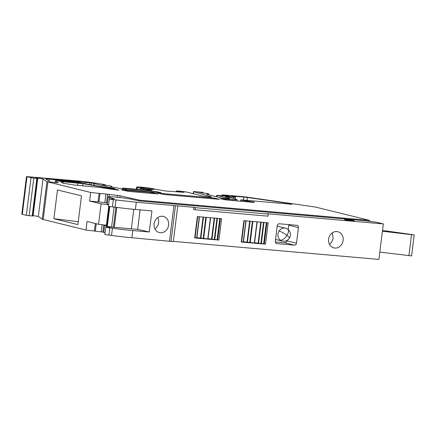 <?xml version="1.0" encoding="UTF-8"?>
<svg xmlns="http://www.w3.org/2000/svg" width="436" height="436" viewBox="0 0 436 436"><rect width="100%" height="100%" fill="white"/><g stroke="black" fill="none" stroke-linecap="round" stroke-linejoin="round"><path stroke-width="0.65" d="M136.294 202.255L135.394 209.46A31.626 2.071 -172.9 0 1 115.055 207.16L115.949 199.96L136.294 202.255L193.857 207.307L193.595 209.394L195.099 209.76L195.355 207.672L193.857 207.307M173.354 241.381L378.906 259.409L383.326 223.919L266.865 213.705L268.363 214.076L268.107 216.163L195.099 209.76M288.741 224.595A2.109 1.837 103.8 0 1 288.741 225.167L298.447 227.554A2.109 1.837 103.8 0 0 297.118 225.347A2.109 1.837 103.8 0 0 296.872 225.308L279.367 223.772A2.109 1.837 103.8 0 0 277.269 225.701L275.318 241.353A2.109 1.837 103.8 0 0 276.653 243.566A2.109 1.837 103.8 0 0 276.898 243.604L276.419 243.484M298.447 227.554L296.496 243.212L286.79 240.825L286.828 240.514M286.79 240.825A2.109 1.837 103.8 0 1 284.692 242.748L294.404 245.141A2.109 1.837 103.8 0 0 296.496 243.212M294.404 245.141L276.898 243.604M343.11 240.443A8.328 7.265 103.8 0 0 337.846 231.718A8.328 7.265 103.8 0 0 328.602 239.168A8.328 7.265 103.8 0 0 333.867 247.893A8.328 7.265 103.8 0 0 343.11 240.443M194.679 237.947L218.927 240.073L221.586 218.703L197.339 216.578L194.679 237.947L195.045 237.942L197.704 216.61M241.239 242.029L265.486 244.16L268.145 222.791L243.898 220.665L241.239 242.029L241.609 242.024L244.264 220.692M108.613 204.686L107.294 204.13L108.188 196.93A13.178 0.867 7.1 0 1 118.085 197.317A13.178 0.867 7.1 0 1 132.746 199.563L139.591 200.958L363.204 220.567L376.284 222.186L383.326 223.919M108.188 196.93A13.178 0.867 7.1 0 0 109.785 197.552L114.259 198.811L109.311 199.067L115.949 199.96M195.355 207.672L268.363 214.076M353.656 220.518A4.954 0.327 7.1 0 0 348.141 219.673A4.954 0.327 7.1 0 0 344.424 219.526A4.954 0.327 7.1 0 0 345.023 219.76A4.954 0.327 7.1 0 0 350.533 220.605A4.954 0.327 7.1 0 0 354.255 220.752A4.954 0.327 7.1 0 0 353.656 220.518M108.749 206.392L106.286 226.153L110.918 227.009L137.672 229.385L149.297 231.996L132.767 230.546L131.874 237.745L173.321 241.62L177.741 206.13M131.874 237.745A31.626 2.071 -172.9 0 1 111.529 235.445L104.891 234.557L105.79 227.352L110.918 227.009M105.087 232.971A13.178 0.867 -172.9 0 1 103.768 232.421L104.667 225.216A13.178 0.867 -172.9 0 1 104.978 225.074L106.4 225.243M379.816 252.101L411.579 255.916L414.2 234.977L409.05 234.127M382.416 231.227L414.2 234.982L411.6 255.856M288.741 225.167L288.18 229.652M284.692 242.748L275.318 241.931M329.447 244.264A8.328 7.265 103.8 0 0 333.093 237.974L332.243 232.884M221.581 218.703L218.927 240.073L208.021 238.634M207.983 238.928L210.621 217.744L207.983 238.928L196.903 237.658M196.865 237.952L199.503 216.768L196.865 237.952L195.061 237.811M268.135 222.785L265.486 244.16M265.475 244.155L254.58 242.716M254.542 243.01L257.18 221.826L254.542 243.01L243.462 241.74M243.424 242.035L246.062 220.85L243.424 242.035L241.626 241.893M137.672 229.385L140.103 209.874M154.96 228.965A8.328 7.265 103.8 0 0 158.606 222.676A8.328 7.265 103.8 0 0 157.761 217.58M109.311 199.067L108.417 206.266L112.428 206.887L113.322 199.683M115.055 207.16L112.428 206.887M135.394 209.46L151.924 210.91L149.297 231.996M169.522 241.048L173.942 205.558M168.628 225.14A8.328 7.265 103.8 0 0 163.364 216.42A8.328 7.265 103.8 0 0 154.115 223.87A8.328 7.265 103.8 0 0 159.38 232.59A8.328 7.265 103.8 0 0 168.628 225.14M171.026 241.419L175.446 205.928M119.905 197.524L120.123 195.78L139.989 200.233L369.575 220.365L315.441 207.046L247.572 197.214A6.327 0.414 7.1 0 0 242.798 196.658L222.333 194.865L230.034 196.429L216.697 195.333L228.949 198.402A5.374 0.354 7.1 0 1 229.598 198.658A5.374 0.354 7.1 0 1 225.543 198.494A5.374 0.354 7.1 0 1 219.564 197.579L207.155 194.391L206.719 194.211L208.555 193.813L199.541 192.341L202.364 192.292L193.475 191.546L193.208 193.693M139.989 200.233L139.896 200.985M136.37 229.271L134.947 229.123M369.434 221.493L369.575 220.365M132.767 230.546A31.626 2.071 -172.9 0 1 112.428 228.246L111.529 235.445M105.79 227.352L112.428 228.246M106.324 225.853L106.264 225.837A13.178 0.867 -172.9 0 1 104.667 225.216M409.012 234.121L399.681 232.84M399.643 232.835L390.313 231.549M390.269 231.543L382.508 230.475M219.749 218.545L217.106 239.745M214.61 218.093L212.005 239.048M214.196 218.06L211.596 238.944M203.492 217.117L200.887 238.072M203.078 217.084L200.478 237.969M266.309 222.627L263.666 243.828M261.175 222.175L258.564 243.13M260.755 222.142L258.156 243.026M250.057 221.205L247.446 242.154M249.637 221.166L247.038 242.051M176.324 191.589L176.406 190.957L178.041 190.979L185.97 191.911L203.334 196.184L210.724 197.077A8.3 0.545 7.1 0 0 211.405 196.947A8.3 0.545 7.1 0 0 210.828 196.669L193.764 191.687L193.502 193.764M176.406 190.957L184.036 192.341L165.288 190.973L154.409 189.022A9.543 0.627 7.1 0 0 143.793 187.398A9.543 0.627 7.1 0 0 136.626 187.115A9.543 0.627 7.1 0 0 137.258 187.425L140.784 188.472L140.637 189.66M149.515 190.439L149.581 189.894L140.784 188.472M149.581 189.894L151.565 190.456L149.417 190.428L122.68 188.025L125.475 188.706L151.782 191.012L157.369 191.813L157.282 192.527M161.173 192.783L157.369 191.813M160.906 192.816L127.176 189.883L111.878 186.979A7.472 0.491 7.1 0 1 110.493 186.515A7.472 0.491 7.1 0 1 110.793 186.417L111.616 186.297L110.297 185.9L102.275 184.728L104.896 184.831L104.836 185.305M104.907 184.673C105.572 184.81 105.572 184.859 104.896 184.831C105.572 184.859 105.572 184.81 104.907 184.673A29.049 1.908 7.1 0 0 81.854 181.289L26.482 176.591L33.801 178.177L37.512 178.455L35.899 177.866L43.017 178.858L46.935 181.616A8.3 0.545 7.1 0 0 47.884 181.932L90.688 192.461L99.092 193.371L98.024 201.928L89.62 201.023L101.081 203.846L108.602 204.746M98.972 201.955L104.858 202.593L105.926 194.031L100.035 193.399L98.967 201.966L98.024 201.928M100.035 193.399L99.092 193.371M105.926 194.031L120.123 195.78M116.625 189.992L116.679 189.556L118.903 190.14L117.829 190.123L99.49 187.42L74.583 185.038L62.768 183.147L60.729 181.692M60.762 181.736L63.324 181.725L63.138 183.18M116.679 189.556L82.944 183.676L63.324 181.725M232.241 200.484L232.344 199.628L220.289 198.702L226.022 199.939L254.46 202.435M232.344 199.628A9.129 0.6 7.1 0 0 237.07 199.688A9.129 0.6 7.1 0 0 235.963 199.257L225.423 196.609L234.012 197.23L233.821 198.734M234.012 197.23L235.511 197.252L235.282 199.089M235.162 197.116L231.047 196.053L243.833 197.061A4.763 0.311 7.1 0 1 247.43 197.481L288.67 203.399A4.747 0.311 7.1 0 1 292.049 204.124A4.747 0.311 7.1 0 1 289.597 204.092L242.073 199.928L240.786 199.911L240.623 201.219M254.488 202.211L241.157 200.135A13.282 0.872 7.1 0 0 240.846 199.955L240.688 201.225M214.577 198.936L214.681 198.102L219.401 199.296M219.183 199.323L164.497 194.543L157.745 193.11L214.681 198.102M91.217 184.75L91.446 182.913L114.897 188.712L110.793 188.325L79.913 182.804L55.377 180.815L58.201 182.815M48.963 181.12L49.214 179.092L45.78 178.869L50.211 181.997L58.217 182.837M49.214 179.092L62.31 180.793L91.446 182.913M60.375 180.34L52.936 179.065L80.491 181.763L76.262 181.763L60.375 180.34M150.338 189.338A6.845 0.447 7.1 0 0 153.875 189.382A6.845 0.447 7.1 0 0 143.826 187.736A6.845 0.447 7.1 0 0 140.288 187.693A6.845 0.447 7.1 0 0 150.338 189.338M157.658 193.927L128.571 191.393L121.568 189.873L150.867 192.374L157.87 193.9M131.35 228.807L133.776 209.313M32.885 215.586L38.335 216.436L42.254 219.188A8.3 0.545 7.1 0 0 43.202 219.51L86.006 230.039L103.801 232.17M26.482 176.591L21.8 214.169L26.329 215.357L32.831 216.033L37.512 178.455M86.006 230.039L87.075 221.483L98.536 224.3L104.978 225.074M228.905 198.745L228.949 198.402L228.905 198.745M176.891 191.638L176.951 191.148M181.093 192.167L181.163 191.6M125.475 188.706L125.355 189.693M90.688 192.461L89.62 201.023M98.536 224.3L101.081 203.846M77.897 224.616L81.478 195.851L57.476 189.943L53.895 218.714L77.897 224.616M104.858 202.593L107.414 203.154M77.87 183L77.575 185.344M82.944 183.676L82.666 185.867M113.883 189.153L113.84 189.507M78.257 221.711L53.895 218.714M282.959 241.195A6.638 5.793 -76.2 0 1 282.19 241.064A6.638 5.793 -76.2 0 1 280.283 240.149A6.638 3.036 127.5 0 0 286.932 235.396A6.638 3.036 -52.5 0 0 287.82 229.352A6.638 6.638 0 0 0 285.362 228.17L278.778 226.551A6.638 5.793 103.8 0 0 278.01 226.426L277.182 226.42M275.557 239.435L282.19 241.064A6.638 6.638 0 0 0 287.82 229.352M408.897 255.758L411.497 234.879M109.6 199.023L109.785 197.552M109.801 227.968L108.902 235.173M106.264 225.837L106.079 227.309M411.579 255.916L414.178 235.042M220.349 218.6L217.7 239.887M217.422 218.338L214.785 239.538M216.943 218.3L214.305 239.473M210.408 217.728L207.77 238.923M206.304 217.368L203.667 238.563M205.825 217.324L203.187 238.503M199.29 216.752L196.652 237.947M266.908 222.682L264.26 243.969M263.982 222.425L261.344 243.62M263.502 222.382L260.864 243.561M256.968 221.81L254.33 243.005M252.864 221.45L250.226 242.645M252.384 221.406L249.746 242.585M245.85 220.834L243.212 242.035M114.303 227.325L116.788 207.394M113.425 227.238L115.916 207.274M111.578 227.074L114.074 207.04M107.321 226.464L109.796 206.588M222.42 195.759L222.496 195.121M222.834 195.808L222.91 195.224M224.06 195.938L224.126 195.421M225.695 196.086L225.755 195.606M226.077 196.118L226.137 195.65M226.42 196.151L226.48 195.677M227.832 196.276L227.881 195.878M216.926 196.903L217.101 195.492M208.659 194.778L208.757 193.965M202.5 193.001L202.566 192.51M210.779 197.077L210.828 196.669M176.722 191.622L176.787 191.104M137.018 189.344L137.258 187.425M143.362 188.962L143.242 189.889M123.154 189.382L123.295 188.232M151.782 191.012L151.657 192.031M111.387 186.864L111.447 186.352M22.301 214.365L26.983 176.787M26.329 215.357L31.011 177.779M29.125 215.755L33.801 178.177M32.188 216.022L36.869 178.449M33.114 215.607L37.79 178.03M38.335 216.436L43.017 178.858M42.254 219.188L46.935 181.616M43.202 219.51L47.884 181.932M106.52 203.002L107.588 194.44M109.011 196.734L109.267 194.679M117.153 197.225L117.382 195.393M110.39 188.69L110.335 189.126M221.951 199.165L222.006 198.723M227.085 197.072L227.14 196.631M232.502 196.462L232.552 196.069M243.462 200.048L243.833 197.061M247.07 200.364L247.43 197.481M288.594 204.004L288.67 203.399M241.021 201.252L241.157 200.135M244.809 200.724L244.7 201.579M247.555 200.963L247.446 201.819M252.024 201.606L251.948 202.211M212.327 198.74L212.446 197.78M55.181 182.651L55.405 180.847M61.035 181.147L61.095 180.657M62.25 181.256L62.31 180.793M78.921 182.717L78.976 182.253M79.777 182.793L79.837 182.297M84.96 183.605L85.129 182.248M89.625 184.455L89.843 182.684M94.078 185.273L94.263 183.785M52.903 179.343L52.936 179.065M76.709 181.801L76.785 181.153M150.747 193.339L150.867 192.374M152.998 193.535L153.101 192.696M102.907 232.017L103.79 224.932M101.245 231.609L102.106 224.731M95.353 230.987L96.258 223.739L95.353 230.982M94.41 230.949L95.337 223.515M106.673 226.3L109.142 206.473M280.283 240.149A6.638 5.793 -76.2 0 1 279.089 231.02A6.638 1.161 -147.7 0 1 286.932 235.396A6.638 1.161 32.3 0 1 289.39 238.165M285.362 228.17A6.638 5.793 103.8 0 0 284.594 228.044A6.638 5.793 103.8 0 0 279.089 231.02M221.897 195.704L221.995 194.93M216.518 196.794L216.697 195.333M208.751 194.799L208.86 193.933M203.138 193.077L203.209 192.521M136.354 189.284L136.626 187.115M122.527 189.273L122.68 188.025M111.54 186.902L111.616 186.297M105.408 184.815L105.343 185.365M100.035 193.41L98.967 201.966M236.917 200.892L237.07 199.688M55.149 182.646L55.377 180.815M93.784 185.218L93.974 183.676"/></g></svg>
